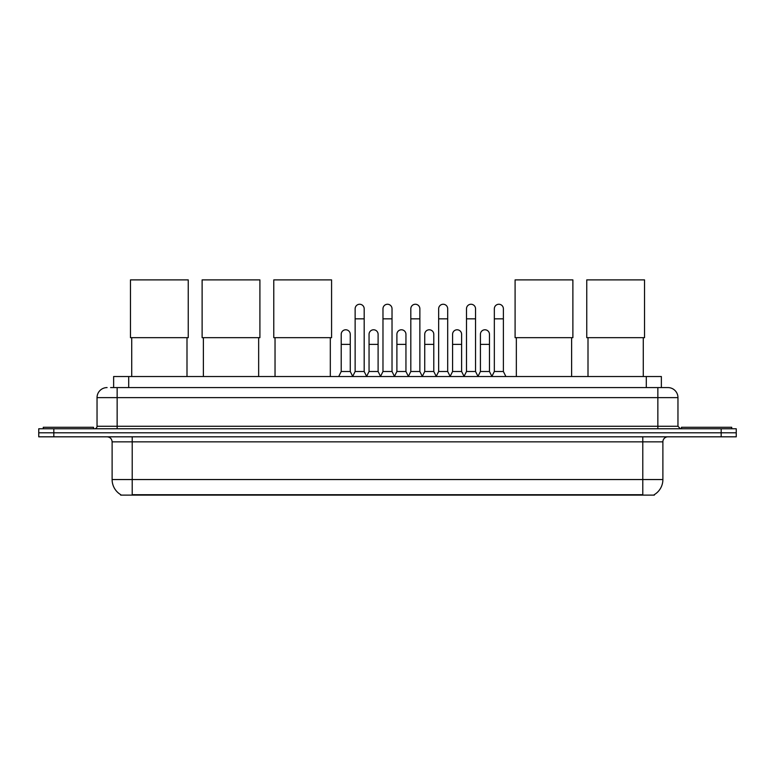 <?xml version="1.0" encoding="UTF-8"?>
<svg xmlns="http://www.w3.org/2000/svg" width="775" height="775" viewBox="0 0 775 775"><rect width="100%" height="100%" fill="white"/><g stroke="black" fill="none" stroke-linecap="round" stroke-linejoin="round"><path stroke-width="1.16" d="M113.634 387.577L113.634 376.524L661.366 376.524L661.366 387.577M654.342 494.624L654.342 495.118L120.658 495.118L120.658 494.624M120.813 494.712A17.593 17.593 0 0 1 112.113 479.541L132.215 479.541L132.215 494.712L642.785 494.712L642.785 479.541L662.887 479.541L662.887 441.847A5.028 5.028 0 0 1 667.905 436.819M112.113 479.541L112.113 441.847C111.823 438.795 110.147 437.119 107.095 436.819M654.187 494.712A17.593 17.593 0 0 0 662.887 479.541M53.824 428.778L736.25 428.778L736.25 432.799L38.75 432.799L38.75 436.819L53.824 436.819L53.824 432.799L38.75 432.799L38.75 428.778L53.824 428.778L53.824 432.799L736.25 432.799L736.25 436.819L53.824 436.819M110.844 387.577L667.905 387.577A10.046 10.046 0 0 1 677.96 397.623L677.96 426.269L680.469 428.778M110.612 387.577L117.141 387.577L117.141 397.623L97.04 397.623L97.04 426.269A2.509 2.509 0 0 1 94.531 428.778M107.095 387.577A10.046 10.046 0 0 0 97.04 397.623M677.96 397.623L657.859 397.623L657.859 387.577L667.905 387.577M93.523 428.778L93.523 427.277L43.274 427.277L43.274 428.778M731.726 428.778L731.726 427.277L681.477 427.277L681.477 428.778M131.721 337.677L131.721 376.524M186.998 337.677L186.998 376.524M130.462 279.882L188.248 279.882L188.248 337.677L130.462 337.677L130.462 279.882M203.379 337.677L203.379 376.524M258.656 337.677L258.656 376.524M202.12 279.882L259.906 279.882L259.906 337.677L202.12 337.677L202.12 279.882M275.038 337.677L275.038 376.524M330.315 337.677L330.315 376.524M273.778 279.882L331.574 279.882L331.574 337.677L273.778 337.677L273.778 279.882M516.344 337.677L516.344 376.524M571.621 337.677L571.621 376.524M515.094 279.882L572.88 279.882L572.88 337.677L515.094 337.677L515.094 279.882M588.002 337.677L588.002 376.524M643.279 337.677L643.279 376.524M586.752 279.882L644.538 279.882L644.538 337.677L586.752 337.677L586.752 279.882M352.625 376.524L355.134 371.496L364.182 371.496L366.691 376.524M364.182 371.496L364.182 308.779A4.524 4.524 0 0 0 359.658 304.255A4.524 4.524 0 0 1 359.949 304.265M355.134 371.496L355.134 318.835L364.182 318.835M355.134 318.835L355.134 308.779A4.524 4.524 0 0 1 359.658 304.255M380.467 376.524L382.976 371.496L392.024 371.496L394.533 376.524M392.024 371.496L392.024 308.779A4.524 4.524 0 0 0 387.5 304.255A4.524 4.524 0 0 1 387.781 304.265M382.976 371.496L382.976 318.835L392.024 318.835M382.976 318.835L382.976 308.779A4.524 4.524 0 0 1 387.5 304.255M408.309 376.524L410.818 371.496L419.866 371.496L422.375 376.524M419.866 371.496L419.866 308.779A4.524 4.524 0 0 0 415.342 304.255A4.524 4.524 0 0 1 415.623 304.265M410.818 371.496L410.818 318.835L419.866 318.835M410.818 318.835L410.818 308.779A4.524 4.524 0 0 1 415.342 304.255M436.141 376.524L438.66 371.496L447.698 371.496L450.217 376.524M447.698 371.496L447.698 308.779A4.524 4.524 0 0 0 443.184 304.255A4.524 4.524 0 0 1 443.465 304.265M438.66 371.496L438.66 318.835L447.698 318.835M438.66 318.835L438.66 308.779A4.524 4.524 0 0 1 443.184 304.255M463.983 376.524L466.492 371.496L475.54 371.496L478.059 376.524M475.54 371.496L475.54 308.779A4.524 4.524 0 0 0 471.016 304.255A4.524 4.524 0 0 1 471.307 304.265M466.492 371.496L466.492 318.835L475.54 318.835M466.492 318.835L466.492 308.779A4.524 4.524 0 0 1 471.016 304.255M491.825 376.524L494.334 371.496L503.382 371.496L505.891 376.524M503.382 371.496L503.382 308.779A4.524 4.524 0 0 0 498.858 304.255A4.524 4.524 0 0 1 499.139 304.265M494.334 371.496L494.334 318.835L503.382 318.835M494.334 318.835L494.334 308.779A4.524 4.524 0 0 1 498.858 304.255M338.704 376.524L341.213 371.496L350.261 371.496L352.702 376.369M350.261 371.496L350.261 334.306A4.524 4.524 0 0 0 346.028 329.792A4.524 4.524 0 0 1 350.261 334.306M341.213 371.496L341.213 344.362L350.261 344.362M341.213 344.362L341.213 334.306A4.524 4.524 0 0 1 346.028 329.792M366.623 376.369L369.055 371.496L378.103 371.496L380.544 376.369M378.103 371.496L378.103 334.306A4.524 4.524 0 0 0 373.86 329.792A4.524 4.524 0 0 1 378.103 334.306M369.055 371.496L369.055 344.362L378.103 344.362M369.055 344.362L369.055 334.306A4.524 4.524 0 0 1 373.86 329.792M394.456 376.369L396.897 371.496L405.945 371.496L408.377 376.369M405.945 371.496L405.945 334.306A4.524 4.524 0 0 0 401.702 329.792A4.524 4.524 0 0 1 405.945 334.306M396.897 371.496L396.897 344.362L405.945 344.362M396.897 344.362L396.897 334.306A4.524 4.524 0 0 1 401.702 329.792M422.298 376.369L424.739 371.496L433.787 371.496L436.218 376.369M433.787 371.496L433.787 334.306A4.524 4.524 0 0 0 429.544 329.792A4.524 4.524 0 0 1 433.787 334.306M424.739 371.496L424.739 344.362L433.787 344.362M424.739 344.362L424.739 334.306A4.524 4.524 0 0 1 429.544 329.792M450.139 376.369L452.581 371.496L461.619 371.496L464.06 376.369M461.619 371.496L461.619 334.306A4.524 4.524 0 0 0 457.386 329.792A4.524 4.524 0 0 1 461.619 334.306M452.581 371.496L452.581 344.362L461.619 344.362M452.581 344.362L452.581 334.306A4.524 4.524 0 0 1 457.386 329.792M477.981 376.369L480.413 371.496L489.461 371.496L491.902 376.369M489.461 371.496L489.461 334.306A4.524 4.524 0 0 0 485.228 329.792A4.524 4.524 0 0 1 489.461 334.306M480.413 371.496L480.413 344.362L489.461 344.362M480.413 344.362L480.413 334.306A4.524 4.524 0 0 1 485.228 329.792M640.77 495.118L640.77 494.624M134.23 495.118L134.23 494.624M128.708 387.577L128.708 376.524M646.292 387.577L646.292 376.524M642.785 436.819L642.785 441.847L112.113 441.847M662.887 441.847L642.785 441.847L642.785 479.541L132.215 479.541L132.215 436.819M721.176 436.819L721.176 428.778M117.141 428.778L117.141 426.269L677.96 426.269M97.04 426.269L117.141 426.269L117.141 397.623L657.859 397.623L657.859 428.778"/></g></svg>
